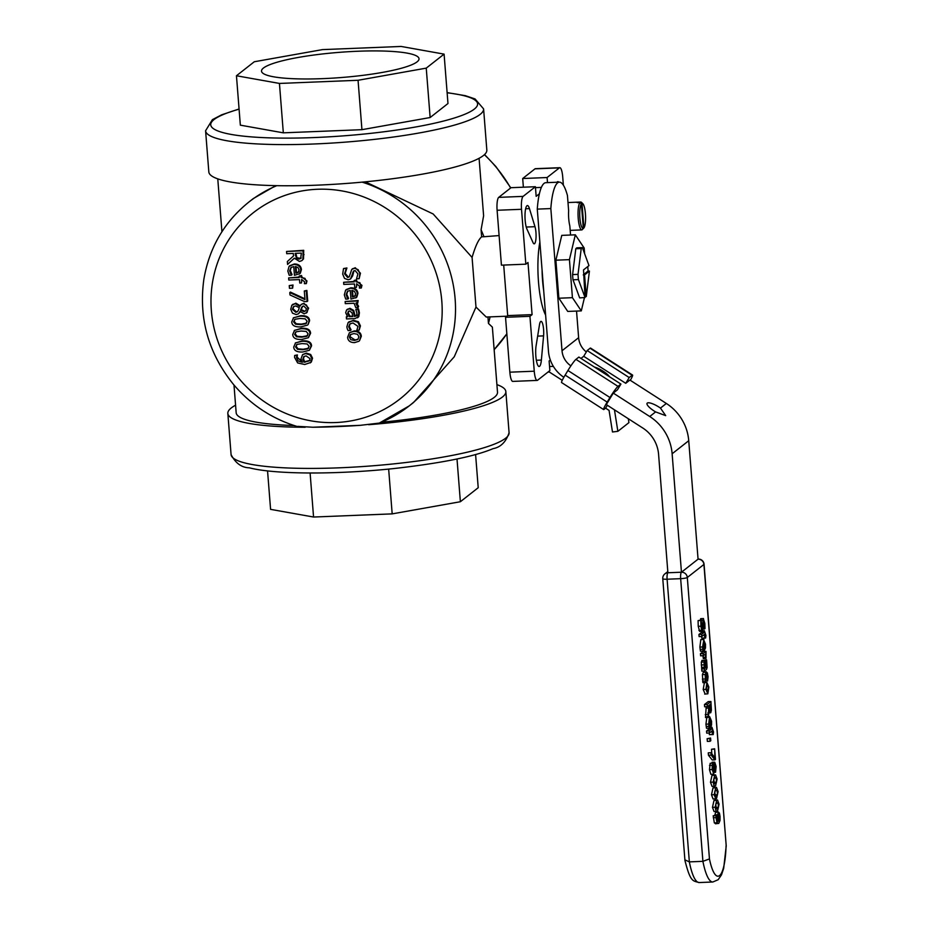 <?xml version="1.0" encoding="UTF-8"?>
<svg xmlns="http://www.w3.org/2000/svg" width="929" height="929" viewBox="0 0 929 929"><rect width="100%" height="100%" fill="white"/><g stroke="black" fill="none" stroke-linecap="round" stroke-linejoin="round"><path stroke-width="1.39" d="M302.657 306.245L301.182 309.612L304.631 311.145L305.769 310.843M276.796 185.661A129.677 124.463 -128.2 0 0 248.926 202.011L253.338 198.539L275.808 185.637M286.178 185.765A139.431 22.296 175.5 0 1 208.828 171.935L205.588 130.768A139.431 22.296 -4.5 0 0 290.591 144.576A139.431 22.296 -4.5 0 0 368.058 140.07A139.431 22.296 -4.5 0 0 483.591 108.89L486.831 150.057A139.431 22.296 175.5 0 1 349.687 183.21L341.28 183.826A139.431 22.296 175.5 0 1 293.831 185.742L286.178 185.765M233.992 385.024L236.175 412.778A131.07 20.961 -4.5 0 0 294.087 425.528M297.768 426.365L312.841 427.235L360.289 425.331L379.334 423.078A129.677 124.463 -128.2 0 0 409.166 405.927A129.677 124.463 -128.2 0 0 452.725 282.253A129.677 124.463 -128.2 0 0 362.136 182.142M506.932 316.197L486.227 317.033L475.985 307.058L472.083 257.438C475.3 246.348 478.493 239.473 481.64 236.825L483.951 236.732A139.431 133.834 -128.2 0 0 481.083 229.8L483.614 215.795L479.085 158.29M365.329 181.829L433.158 213.972L472.083 257.438M475.985 307.058L454.246 356.794L413.591 402.454L409.166 405.927L379.032 423.241M360.289 425.331A139.431 22.296 175.5 0 1 312.841 427.235M305.188 427.259A139.431 22.296 175.5 0 1 227.837 413.428A139.431 22.296 175.5 0 1 235.583 405.195M381.436 422.254A131.07 20.961 -4.5 0 0 497.503 392.201L492.37 327.124L488.457 323.431L487.946 316.963M496.899 384.629A139.431 22.296 175.5 0 1 505.84 391.55A139.431 22.296 175.5 0 1 368.697 424.704M481.64 236.825L481.083 229.8M488.457 323.431A139.431 133.834 -128.2 0 0 490.082 316.87M483.951 236.732L499.105 235.571M523.375 187.205L522.69 178.519L547.088 177.532L559.397 167.87A11.16 2.566 -92.3 0 1 559.804 167.696A11.16 2.566 -92.3 0 1 562.719 176.916L563.369 185.208M522.69 178.519L534.988 168.846A11.16 2.566 -92.3 0 1 535.406 168.683L559.804 167.696M550.34 360.022L549.12 360.975L549.875 370.578L537.577 380.251A11.16 2.566 -92.3 0 1 537.159 380.414A11.16 2.566 -92.3 0 1 534.256 371.205L529.936 316.313L505.539 317.3L507.687 315.605L503.704 265.067M537.159 380.414L512.762 381.401A11.16 2.566 -92.3 0 1 509.858 372.181L505.539 317.3M501.428 265.16L525.837 264.173L521.517 209.292A11.16 2.566 -92.3 0 1 523.108 196.379L535.406 186.717L511.008 187.693L498.71 197.366A11.16 2.566 -92.3 0 0 497.108 210.268L501.428 265.16M525.837 264.173L527.986 262.489L532.085 314.629L507.687 315.605M532.085 314.629L529.936 316.313M547.088 177.532L547.495 182.63M539.389 193.789L536.161 196.321L535.406 186.717M557.017 182.247A12.553 2.892 -92.3 0 1 557.853 181.643A12.553 2.892 -92.3 0 1 558.735 182.177M533.025 242.597L526.917 229.033A12.553 2.892 -92.3 0 1 525.001 214.994A12.553 2.892 -92.3 0 1 527.417 205.564A12.553 2.892 -92.3 0 1 529.449 208.607L534.988 226.699A9.755 2.253 -92.3 0 1 536.033 237.441A9.755 2.253 -92.3 0 1 534.187 243.839A9.755 2.253 -92.3 0 1 533.025 242.597M543.581 335.88L541.375 360.069A12.553 2.892 -92.3 0 1 539.11 366.479A12.553 2.892 -92.3 0 1 536.184 359.209A12.553 2.892 -92.3 0 1 536.103 345.751L539.482 324.744A9.755 2.253 -92.3 0 1 541.038 321.364A9.755 2.253 -92.3 0 1 543.581 335.88L537.659 336.124M545.613 315.07A45.312 10.44 -92.3 0 1 539.877 242.063M541.386 187.403L535.476 187.635M293.843 306.407L292.995 308.788L296.374 311.784L297.663 311.505M350.79 334.324L350.012 336.704L355.041 339.933L358.141 339.19M352.521 290.44L353.008 296.525L355.435 295.701M295.805 253.315L297.013 257.809L300.938 258.343M296.014 266.611L296.49 272.696L298.929 271.883M348.665 311.157L348.27 312.945L350.012 316.208L352.765 316.104M294.783 319.437L294.203 321.329L296.142 323.733L301.228 324.128L306.57 323.129M294.656 355.482L294.574 357.386L297.663 362.937L304.747 364.505L310.727 362.438L311.923 358.664L310.077 354.983L305.792 353.577L302.61 354.599L300.996 358.838L302.424 362.275L298.221 361.009L296.514 357.607L296.781 355.401L294.656 355.482L297.396 354.913L297.129 357.131L302.018 361.718M302.61 354.599L306.407 353.09L310.692 354.506L312.539 358.188L311.343 361.962L310.193 362.937L311.343 361.962M289.244 285.609L293.03 285.006L292.623 288.176L292.414 285.482L289.244 285.609L289.453 288.304L292.623 288.176M295.271 343.056L302.529 340.827C308.382 340.548 311.389 342.22 311.563 345.832L309.403 350.256L310.948 346.32C310.774 342.708 307.766 341.036 301.913 341.315L295.538 342.859L293.727 347.016C293.912 350.616 296.932 352.277 302.773 352.01L309.403 350.256M350.152 323.722L349.281 326.311L351.069 329.876L350.465 330.48L348.665 326.799L349.838 323.954L353.02 322.967L358.002 326.416L356.817 330.225L359.163 330.132L359.825 326.381L357.804 322.224L352.846 320.784L348.108 322.607L346.854 326.903L347.33 328.959L348.12 330.573L350.465 330.48M348.723 322.131L353.461 320.308L358.42 321.736L360.44 325.905L359.163 330.132M294.284 330.492L301.542 328.262C307.394 327.983 310.402 329.656 310.576 333.279L308.416 337.691L309.961 333.755C309.787 330.143 306.779 328.471 300.926 328.75L294.539 330.306L292.74 334.452C292.925 338.051 295.945 339.724 301.774 339.445L308.416 337.691M355.807 309.531L358.559 308.974L359.418 312.783L358.791 316.603L357.526 317.811L358.803 313.27L357.944 309.45L355.807 309.531L356.957 313.328L356.283 316.046M356.713 315.546L354.495 316.487L353.125 310.925L349.304 308.776L346.552 310.007L345.669 312.748L347.655 316.766L346.343 316.812L347.272 316.324M347.167 309.52L349.919 308.289L353.74 310.437L355.11 316.011L357.328 315.059M293.297 317.927L300.555 315.697C306.407 315.43 309.415 317.091 309.589 320.714L308.045 324.651L308.974 321.202C308.8 317.579 305.792 315.906 299.939 316.185L293.552 317.741L291.752 321.887C291.938 325.498 294.957 327.159 300.787 326.892L307.429 325.127M354.193 280.442L356.539 279.884L356.643 281.313L361.95 285.331L361.311 287.99L359.929 282.73L356.028 281.789L355.923 280.372L354.193 280.442L354.297 281.859L343.625 282.288L343.788 284.413L354.472 283.984L354.739 287.409L356.469 287.34L356.608 283.821L359.535 286.19L359.384 288.071L361.311 287.99M356.841 283.821L356.469 287.34M343.625 282.288L354.263 281.406M304.306 290.986L306.872 290.417L307.708 301.042L307.093 301.53L306.256 290.905L304.306 290.986L304.991 299.626L289.79 292.565L289.976 294.946L304.607 301.623L307.093 301.53M289.79 292.565L290.405 292.078L304.933 298.824M353.949 270.803L352.683 275.808L350.581 278.967L353.438 271.163L355.064 270.536L357.932 273.892L356.527 278.793L359.151 278.688L359.825 273.672L358.153 269.677L354.657 268.226L351.754 269.433L349.199 276.923L347.62 277.481L344.566 273.858L346.296 268.446L343.533 268.551L342.685 274.101L344.52 278.41L348.154 279.78L350.581 278.967M343.533 268.551L346.912 267.958L345.182 273.37L348.236 276.993L349.374 276.726M352.37 268.945L355.273 267.738L360.44 273.184L359.151 278.688M288.64 277.91L288.803 280.024L299.486 279.594L299.753 283.031L301.484 282.962L301.623 279.443L304.561 281.801L304.41 283.682L306.326 283.612L306.361 281.429L304.944 278.352L301.054 277.411L300.938 275.983L299.208 276.052L299.324 277.481L288.64 277.91L299.289 277.028M299.208 276.052L301.553 275.507L301.67 276.923L306.965 280.941L306.326 283.612M301.867 279.432L301.484 282.962M347.748 291.102L346.761 294.284L348.596 298.418L347.992 299.022L346.145 294.76L347.423 291.323L350.268 290.44L350.953 299.126L356.237 297.512L357.328 293.831C356.852 290.173 354.495 288.327 350.245 288.28L345.634 290.127L344.322 294.865L345.716 299.115L347.992 299.022M346.238 289.558L350.86 287.804C355.11 287.839 357.468 289.685 357.944 293.343L356.852 297.036L355.761 297.954L356.852 297.036M291.241 267.273L290.254 270.455L292.089 274.589L291.474 275.193L289.639 270.943L290.916 267.506L293.761 266.611L294.447 275.309L299.719 273.695L300.822 270.002C300.346 266.344 297.977 264.498 293.738 264.463L289.116 266.309L287.816 271.047L289.198 275.286L291.474 275.193M289.732 265.729L294.354 263.975C298.592 264.022 300.961 265.868 301.437 269.515L300.334 273.207L299.254 274.125L300.334 273.207M356.481 302.726L358.617 306.338L358.002 307.685L355.865 303.202L357.711 303.133L357.549 301.019L345.135 301.519L345.298 303.632L354.1 303.272L355.83 307.766L358.002 307.685M345.135 301.519L358.164 300.531L357.711 303.133M286.562 251.457L303.713 250.307L303.516 258.912L301.867 260.643L302.9 259.4L303.098 250.795L286.562 251.457L286.736 253.687L293.309 253.42L293.518 255.963L287.351 261.525L287.572 264.417L294.307 258.169L299.428 261.444L301.867 260.643M294.33 258.227L287.572 264.417M349.409 332.745L354.321 330.898C358.594 330.921 360.928 332.698 361.323 336.252L359.488 340.78L360.707 336.739C360.313 333.186 357.979 331.398 353.705 331.386L349.409 332.745L347.597 337.262C347.969 340.827 350.303 342.604 354.588 342.604L358.873 341.268M300.311 311.749L298.464 313.816L300.044 311.436L304.213 313.828L307.127 312.318L308.022 308.625L306.489 305.049L303.272 303.748L301.217 304.422L299.742 306.326L295.248 303.667L291.845 305.246L290.731 309.311L292.472 313.154L296.154 314.571L298.464 313.816M292.449 304.758L295.863 303.179L300.357 305.838M301.217 304.422L303.888 303.26L308.637 308.138L306.431 313.05M295.77 331.99L295.19 333.894L297.129 336.298L302.215 336.693L307.557 335.694M296.757 344.554L296.177 346.459L298.116 348.851L303.202 349.246L308.544 348.259M304.155 356.306L303.481 358.78L304.631 361.741L309.949 360.382M303.888 356.62L306.071 355.853L310.112 358.722L309.345 360.87L304.015 362.217L302.866 359.256L303.829 356.515M304.631 361.741L304.015 362.217M297.408 355.017L296.792 355.505M310.692 354.506L310.077 354.983M297.396 354.913L296.781 355.401M293.03 285.006L292.414 285.482M297.501 349.339L295.561 346.935L297.152 344.357L302.088 343.591L307.174 343.974L309.113 346.389L307.592 348.921L302.587 349.734L297.501 349.339L298.116 348.851M296.421 344.787L297.152 344.357M308.265 348.514L307.592 348.921L308.207 348.433M349.269 321.62L348.108 322.607M351.069 329.876L350.454 330.352M296.514 336.774L294.574 334.382L296.165 331.792L301.101 331.026L306.187 331.409L308.126 333.836L306.605 336.356L301.6 337.169L296.514 336.774L297.129 336.298M295.434 332.222L296.165 331.792M307.278 335.95L306.605 336.356L307.22 335.868M355.11 316.011L354.495 316.487M353.74 310.437L353.125 310.925M347.574 309.136L346.552 310.007M352.834 316.557L349.397 316.696L347.655 313.433L348.329 311.366L349.629 310.96L352.033 312.806L352.834 316.557M350.012 316.208L349.397 316.696M346.343 316.812L346.505 318.937L354.983 318.589L358.791 316.603M358.559 308.974L357.944 309.45M295.527 324.209L293.587 321.817L295.178 319.239L300.113 318.461L305.2 318.844L307.139 321.271L305.618 323.791L300.613 324.604L295.527 324.209L296.142 323.733M294.447 319.657L295.178 319.239M306.291 323.397L305.618 323.791L306.233 323.315M356.643 281.313L356.028 281.789M356.539 279.884L355.923 280.372M306.872 290.417L306.256 290.905M352.753 268.597L351.754 269.433M346.923 268.121L346.308 268.609M346.912 267.958L346.296 268.446M301.553 275.507L300.938 275.983M301.67 276.923L301.054 277.411M347.516 296.839L346.9 297.326M353.008 296.525L352.393 297.001L351.87 290.371L354.425 291.3L355.598 293.773L354.704 296.293M354.82 296.188L352.393 297.001M348.596 298.418L347.98 298.894M298.314 272.36L295.875 273.184L295.352 266.553L297.919 267.482L299.092 269.944L298.186 272.464M296.49 272.696L295.875 273.184M292.089 274.589L291.474 275.077M291.009 273.01L290.394 273.498M358.164 300.531L357.549 301.019M301.193 257.983L299.08 259.133L296.397 258.285L295.155 253.338L301.368 253.094L300.648 258.622M297.013 257.809L296.397 258.285M303.713 250.307L303.098 250.795M358.908 336.809L357.851 339.457L354.425 340.42L350.779 339.666L349.397 337.192L350.396 334.603L353.879 333.569L357.537 334.312L358.908 336.809M298.441 310.193L297.373 311.784L295.759 312.272L292.391 309.276L293.529 306.628L295.596 305.92L299.277 307.696L298.441 310.193M306.384 308.672L305.815 310.797L304.015 311.621L300.566 310.089L302.343 306.442L303.702 305.989L306.384 308.672M293.076 304.155L291.845 305.246M301.182 309.612L300.566 310.089M302.03 307.209L301.414 307.685M358.06 80.277L426.248 68.131L444.085 54.126L401.107 46.45L322.491 49.609L254.291 61.755L236.454 75.76L279.443 83.436L358.06 80.277L361.938 129.677L283.322 132.835L240.344 125.16L236.454 75.76M353.566 76.41A79 12.634 175.5 0 1 261.513 71.138A79 12.634 175.5 0 1 339.282 52.349A79 12.634 175.5 0 1 419.025 58.748A79 12.634 175.5 0 1 353.566 76.41M444.085 54.126L447.975 103.525L430.139 117.53L361.938 129.677M430.139 117.53L426.248 68.131M283.322 132.835L279.443 83.436M475.59 454.502L478.214 487.713L460.378 501.73L392.177 513.876L313.561 517.035L270.583 509.359L267.552 470.875M310.1 473L313.561 517.035M388.659 469.087L392.177 513.876M457.01 458.972L460.378 501.73M582.39 247.625L576.967 247.834A25.095 5.783 87.7 0 0 575.794 248.763L572.601 274.578L578.024 274.357A25.095 5.783 87.7 0 0 578.43 279.571L585.038 297.547L583.517 269.898L588.986 265.601L582.39 247.625A25.095 5.783 87.7 0 0 581.217 248.542L578.024 274.357M575.794 248.763L581.217 248.542M572.601 274.578A25.095 5.783 87.7 0 0 573.007 279.792L579.661 297.884L585.038 297.547M573.007 279.792L578.43 279.571M587.755 266.565A25.095 5.783 -92.3 0 1 588.092 270.978L583.261 274.914L584.562 274.903L586.269 296.583L584.968 296.63M586.269 296.583L589.427 271.082L584.562 274.903M588.069 271.14L589.427 271.082M685.056 859.906L689.341 861.88L702.905 861.334A47.437 10.927 87.7 0 0 712.822 882.004L718.152 879.728L721.508 874.839L723.668 868.383L726.223 845.959L704.054 564.228A5.574 5.574 0 0 0 698.271 559.084A5.574 1.289 87.7 0 0 698.062 559.177A5.574 5.353 51.8 0 1 703.915 564.449A5.574 0.894 -4.5 0 0 704.054 564.228M726.06 845.878A41.863 9.65 -92.3 0 1 719.58 875.582A41.863 9.65 -92.3 0 1 709.454 858.93L687.309 577.49A5.574 5.353 -128.2 0 0 681.456 572.218A5.574 1.289 87.7 0 0 680.655 578.674A5.574 0.894 -4.5 0 0 687.309 577.49L703.915 564.449L726.223 845.959M625.74 383.305L583.702 356.295L587.186 350.547L629.223 377.557L625.74 383.305L629.885 380.042L666.348 403.465A47.402 45.509 51.8 0 1 688.737 440.718L698.062 559.177L681.456 572.218L667.893 572.763A5.574 5.353 -128.2 0 0 664.885 573.867L667.8 571.579M709.454 858.93L702.905 861.334L680.655 578.674L667.103 579.22A5.574 1.289 -92.3 0 1 667.893 572.763L658.58 454.316A33.467 32.12 51.8 0 0 642.775 428.014L606.312 404.591L613.279 393.095L617.437 389.832L620.92 384.083L578.883 357.073L575.957 359.372L617.994 386.371A11.16 1.068 122.7 0 0 609.958 397.507L607.171 402.106A11.16 1.068 122.7 0 0 603.606 409.561A11.16 1.068 122.7 0 0 604.059 409.375L605.592 408.168L609.064 410.397L612.49 431.985L617.866 431.323L614.452 409.828M684.94 860.428L684.952 860.521C690.444 881.993 692.651 880.82 699.27 882.55A47.437 10.927 -92.3 0 1 689.341 861.88L667.103 579.22A5.574 0.894 -4.5 0 1 662.772 578.697L684.94 860.428M713.693 782.485L713.902 778.757M714.784 815.36L715.632 812.318L718.605 812.097L717.525 814.779L717.838 821.538M716.05 823.512L714.331 822.908L713.193 815.778L716.387 815.29L716.004 817.613L717.049 822.792L718.767 823.408L720.01 820.493L720.056 816.51L719.406 813.049L718.338 812.213L715.632 812.318M710.07 741.284L707.364 741.4L707.143 738.706L710.58 738.032L709.861 738.601L710.07 741.284L710.79 740.727L710.58 738.032M716.747 811.412L714.041 811.516L712.462 807.347L713.995 800.45L717.513 799.985L716.712 800.345L715.179 807.243L715.969 810.901L717.548 811.052L719.081 804.166L717.513 799.985M705.61 682.548L702.905 682.652L702.417 674.605L703.392 672.12L706.481 671.841L705.134 674.5L705.61 682.548L706.586 674.059M715.76 798.847L713.054 798.952L711.475 794.783L713.007 787.897L716.526 787.42L715.713 787.78L714.192 794.678L715.76 798.847L716.561 798.487L718.094 791.613L716.526 787.42M703.404 660.322L706.586 659.845L706.319 667.359L705.564 661.994L704.565 660.356L704.008 661.971L704.542 671.005L706.458 669.495L707.108 667.533L706.586 659.845M704.542 671.005L701.825 671.11L701.302 662.075L702.243 660.449M714.773 786.282L712.055 786.399L710.488 782.23L712.02 775.332L715.539 774.856L714.726 775.227L713.205 782.113L713.995 785.783L715.574 785.922L717.107 779.048L715.539 774.856M701.372 632.568L704.077 632.463L701.65 634.368L701.825 636.481L699.107 636.586L698.945 634.472L701.372 632.568L701.267 631.325M701.825 636.481L704.24 634.577L704.902 637.7L704.728 634.124L705.622 638.037L702.905 638.072M704.519 638.002L701.801 638.118L701.674 636.481M711.858 753.884L711.498 749.25L714.645 748.797L714.889 757.785L710.975 752.734L711.161 755.126L714.924 759.864L715.481 759.423L714.645 748.797M714.924 759.864L712.206 759.968L708.444 755.231L708.258 752.85L710.975 752.734M703.172 629.096L704.995 628.585L704.844 623.417L703.334 618.621L702.278 628.945L701.36 625.705L701.43 619.991L698.085 620.595L698.236 626.32L699.653 631.383L702.545 631.197L703.671 620.862M700.025 620.351L700.977 618.726M709.419 733.016L711.846 731.111L712.508 734.235L712.322 730.659L713.217 734.56L713.53 732.017L711.951 727.256L711.672 728.998L709.257 730.902L709.419 733.016L706.702 733.12L706.539 731.007L708.966 729.102L708.897 728.185M713.217 734.56L710.499 734.607M712.113 734.537L709.396 734.653L709.268 733.016M703.148 651.078L700.443 651.183L699.874 647.083L700.826 639.616L703.915 639.349L702.579 646.979L703.148 651.078L703.671 641.684L704.356 650.37L705.471 648.012L705.494 644.134L703.543 639.512L700.826 639.616M709.222 728.173L709.744 718.767L710.43 727.465L711.533 725.108L711.568 721.229L709.605 716.607L708.653 724.074L709.222 728.173L706.504 728.278L705.935 724.179L706.899 716.712M705.994 658.429L705.982 651.368L703.172 653.586L703.334 655.7L705.332 654.132L705.994 658.429L703.288 658.545L703.009 655.711M703.334 655.7L700.629 655.816L700.454 653.691L703.276 651.484L705.982 651.368M708.188 717.397L709.35 710.162L710.731 712.764L711.393 710.221L710.917 701.5L707.166 704.449L707.341 706.667L708.839 705.494L708.188 717.397L705.483 717.513L706.214 706.714M707.341 706.667L704.635 706.772L704.461 704.554L708.212 701.604L710.917 701.5M705.123 693.928L703.195 689.492L704.403 682.594M710.186 763.313L713.077 763.139L710.186 763.313L709.489 769.653L710.848 774.298L713.565 774.194L714.482 770.385L715.562 772.243L716.12 766.46L714.738 762.198L714.099 765.275L712.891 763.208L712.206 765.275L712.206 769.549L713.762 774.112M711.614 763.197L712.369 762.291M714.68 795.05L714.889 791.311M715.667 807.615L715.876 803.875M717.606 821.491L716.387 815.29M715.423 823.779L718.767 823.408M718.547 814.478L719.638 816.823L718.454 821.201L717.978 816.126L718.802 814.361M714.819 814.896L717.525 814.779M718.094 819.157L719.592 819.088M713.193 815.778L715.899 815.674M707.143 738.706L709.861 738.601M716.178 809.066L715.794 804.084L718.071 802.308L718.465 807.255L716.178 809.066L717.374 808.764M706.272 674.187L707.631 676.986L707.584 680.992L708.049 676.707L707.329 672.77L703.392 672.12M705.575 679.354L707.677 679.273M705.843 680.945L707.573 680.876M705.877 681.062L707.584 680.992M702.626 681.131L705.332 681.027M715.191 796.513L714.807 791.52L717.083 789.743L717.478 794.69L715.191 796.513L716.387 796.211M704.844 660.275L706.098 660.229M705.018 660.391L706.11 660.345M702.057 660.38L704.565 660.356L701.859 660.461M701.302 662.075L704.008 661.971M704.89 667.765L705.843 667.73L705.065 668.346L704.472 665.28L704.879 662.47M704.774 662.505L705.843 667.73M701.592 667.417L704.31 667.312M701.964 668.764L704.67 668.659M701.662 668.996L704.368 668.892M714.204 783.948L713.82 778.955L716.096 777.19L716.491 782.137L714.204 783.948L715.4 783.646M698.945 634.472L701.65 634.368M704.565 637.968L705.61 637.921M705.622 638.037L705.935 635.482L704.356 630.721L704.077 632.463M702.835 630.791L704.356 630.721M702.661 631.093L703.961 631.035M708.444 755.231L711.161 755.126M711.498 749.25L714.204 749.146M700.803 618.656L703.508 618.551L700.617 618.737M701.43 620.293L702.742 620.247M701.279 623.324L702.626 623.278M701.43 619.991L700.803 620.491L700.942 626.204L701.627 630.315L702.545 631.197M698.085 620.595L700.803 620.491M703.567 620.909L704.403 629.049M703.183 628.933L704.391 628.887M709.733 727.639L711.568 727.57M708.966 729.102L711.672 728.998M710.627 727.314L711.951 727.256M712.171 734.502L713.205 734.456M706.539 731.007L709.257 730.902M703.613 650.405L704.356 650.37M704.472 646.886L705.065 646.863L704.554 648.024L704.031 641.393L705.065 646.863M704.089 642.009L704.681 641.985L704.031 641.393M707.271 716.549L708.304 716.654M710.627 725.119L710.104 718.489L711.161 721.415L710.627 725.119M710.104 718.489L710.743 719.081L710.151 719.104M710.534 723.981L711.138 723.958M709.686 727.5L710.43 727.465M700.454 653.691L703.172 653.586M703.276 658.429L705.994 658.324M707.782 712.973L710.731 712.764M710.116 710.499L709.257 705.169L710.662 704.054L710.917 709.024L710.511 710.476L709.837 709.988M705.25 714.622L707.968 714.506M706.33 708.153L709.036 708.049M709.617 709.082L710.917 709.024M704.461 704.554L707.166 704.449M707.828 693.812L708.873 687.042L706.946 682.594L705.901 689.376L707.828 693.812L704.705 694.102M704.635 682.536L706.946 682.594L704.228 682.699M706.969 691.652L707.654 691.629L706.307 689.063L707.12 684.778L708.467 687.367L707.283 691.791M712.206 762.233L714.738 762.198L712.032 762.303M712.589 769.421L714.018 769.363L713.367 771.906M712.624 766.785L714.064 766.727L714.018 769.363M715.005 770.071L714.97 764.404L715.748 766.739L715.191 770.141M714.355 772.347L715.562 772.243M713.217 771.848L712.578 769.282L713.298 765.368M713.112 765.45L714.064 766.727M570.545 235.025L569.837 225.91A13.947 3.217 -92.3 0 1 568.641 210.825L567.445 195.531A46.067 10.614 87.7 0 0 559.339 182.142L545.787 182.688A46.067 10.614 87.7 0 0 537.276 209.118L542.095 270.293A39.041 9 87.7 0 0 543.697 290.649L548.47 351.29A33.467 32.12 -128.2 0 0 563.845 377.302M576.537 311.076L578.628 337.691A19.521 18.743 -128.2 0 0 586.327 351.952M570.894 365.852A19.521 18.743 51.8 0 1 562.022 350.744L550.839 208.572L537.276 209.118M559.339 182.142A46.067 10.614 87.7 0 0 550.839 208.572M660.473 408.086L665.687 415.635L655.607 411.907A11.16 2.938 -148.8 0 1 647.083 403.291A11.16 2.938 -148.8 0 1 660.473 408.086L666.348 403.465M681.456 572.218L672.131 453.77A47.402 45.509 -128.2 0 0 649.743 416.517L613.279 393.095M594.444 367.071A11.16 2.938 -148.8 0 1 609.575 376.791M581.299 310.89L567.747 311.424L558.875 298.221L555.879 260.19L561.766 235.374L575.318 234.828L569.431 259.644L572.427 297.675L581.299 310.89L584.457 297.57M579.917 202.557A13.947 3.217 87.7 0 0 578.186 217.932A13.947 3.217 87.7 0 0 581.856 229.904A13.947 3.217 87.7 0 0 582.065 229.858L583.307 228.429L581.38 203.881L579.917 202.557L577.199 202.661A13.947 3.217 -92.3 0 1 577.815 202.185L577.85 202.638M577.815 202.185L580.532 202.069L581.995 203.393L583.923 227.942L582.483 229.382M583.307 228.429A12.553 2.892 -92.3 0 1 579.882 218.083A12.553 2.892 -92.3 0 1 581.38 203.881M581.995 203.393A12.553 2.892 -92.3 0 1 582.843 203.706A12.553 2.892 -92.3 0 1 585.537 215.563A12.553 2.892 -92.3 0 1 583.923 227.942M582.843 203.706L581.519 202.406A13.947 3.217 87.7 0 0 580.741 202.034A13.947 3.217 87.7 0 0 580.532 202.069M542.095 270.293L543.697 290.649M630.326 380.321A11.16 1.068 122.7 0 0 632.591 375.072A11.16 1.068 122.7 0 0 632.138 375.258L629.223 377.557M587.186 350.547L590.101 348.247A11.16 1.068 -57.3 0 1 590.554 348.073L632.591 375.072M603.606 409.561L561.569 382.551A11.16 1.068 -57.3 0 1 565.134 375.107L567.921 370.497A11.16 1.068 -57.3 0 1 575.957 359.372M547.971 372.076L549.353 372.03L562.242 380.321M620.92 384.083L617.994 386.371M605.592 408.168L607.357 405.265M628.318 418.735L628.933 422.625L617.866 431.323M553.034 366.409L549.562 366.525M558.875 298.221L572.427 297.675M555.879 260.19L569.431 259.644M584.643 253.768L584.19 248.043L575.318 234.828M211.347 310.541A118.517 113.756 51.8 0 1 340.06 190.608A118.517 113.756 51.8 0 1 442.03 316.534A118.517 113.756 51.8 0 1 328.216 422.59A118.517 113.756 51.8 0 1 211.347 310.541M363.529 466.486A139.431 22.296 175.5 0 1 231.077 454.595C235.56 463.257 241.668 467.659 249.39 467.821C273.358 474.138 332.489 474.963 393.188 468.634C441.112 463.223 474.405 456.557 493.055 448.649C500.661 447.279 506.003 441.972 509.08 432.717A139.431 22.296 175.5 0 1 393.548 463.896A139.431 22.296 175.5 0 1 363.529 466.486M506.828 333.801A139.431 133.834 51.8 0 1 494.147 349.676L506.839 333.836M484.392 154.702A139.431 133.834 51.8 0 1 510.625 187.995M559.397 167.87L534.988 168.846M534.256 371.205L509.858 372.181M521.517 209.292L497.108 210.268M523.108 196.379L498.71 197.366M541.375 360.069L536.358 360.266M534.988 226.699L526.232 227.048M529.449 208.607L525.64 208.758M303.481 358.78L302.866 359.256M305.676 361.741L305.06 362.217M297.129 357.131L296.514 357.607M306.407 353.09L305.792 353.577M312.539 358.188L311.923 358.664M296.177 346.459L295.561 346.935M302.529 340.827L301.913 341.315M311.563 345.832L310.948 346.32M360.44 325.905L359.825 326.381M358.42 321.736L357.804 322.224M353.461 320.308L352.846 320.784M349.281 326.311L348.665 326.799M295.19 333.894L294.574 334.382M301.542 328.262L300.926 328.75M310.576 333.279L309.961 333.755M355.517 315.988L354.901 316.475M349.919 308.289L349.304 308.776M359.418 312.783L358.803 313.27M348.27 312.945L347.655 313.433M294.203 321.329L293.587 321.817M300.555 315.697L299.939 316.185M309.589 320.714L308.974 321.202M361.95 285.331L361.335 285.818M357.061 281.29L356.446 281.777M360.44 273.184L359.825 273.672M355.273 267.738L354.657 268.226M348.236 276.993L347.62 277.481M345.182 273.37L344.566 273.858M352.683 275.808L352.068 276.296M353.275 272.336L352.66 272.824M302.076 276.912L301.472 277.399M306.965 280.941L306.361 281.429M346.761 294.284L346.145 294.76M357.944 293.343L357.328 293.831M350.86 287.804L350.245 288.28M294.354 263.975L293.738 264.463M301.437 269.515L300.822 270.002M290.254 270.455L289.639 270.943M358.617 306.338L358.002 306.825M295.921 254.813L295.306 255.301M299.684 258.645L299.08 259.133M303.516 258.912L302.9 259.4M304.05 254.627L303.435 255.103M361.323 336.252L360.707 336.739M354.321 330.898L353.705 331.386M355.041 339.933L354.425 340.42M350.012 336.704L349.397 337.192M308.637 308.138L308.022 308.625M303.888 303.26L303.272 303.748M295.863 303.179L295.248 303.667M296.374 311.784L295.759 312.272M304.631 311.145L304.015 311.621M292.995 308.788L292.391 309.276M447.128 92.795A133.857 21.402 175.5 0 1 366.688 133.776A133.857 21.402 175.5 0 1 229.568 134.124A133.857 21.402 175.5 0 1 239.09 109.169M716.514 818.228L717.56 818.182M717.943 816.893L719.638 816.823M714.331 822.908L717.049 822.792M713.286 817.717L716.004 817.613M712.462 807.347L715.179 807.243M713.995 800.45L716.712 800.345M715.76 807.371L718.465 807.255M705.459 677.078L707.631 676.986M702.417 674.605L705.134 674.5M702.394 679.122L705.099 679.018M711.475 794.783L714.192 794.678M713.007 787.897L715.713 787.78M714.773 794.806L717.478 794.69M705.866 663.933L706.597 663.898M701.256 664.978L703.973 664.862M704.414 664.084L705.436 664.049M710.488 782.23L713.205 782.113M712.02 775.332L714.726 775.227M713.786 782.241L716.491 782.137M704.786 636.133L705.541 636.11M701.43 626.483L702.696 626.436M698.236 626.32L700.942 626.204M698.91 630.419L701.627 630.315M703.16 623.951L704.426 623.905M712.38 732.667L713.135 732.644M704.263 644.354L705.099 644.32M699.874 647.083L702.579 646.979M700.129 649.394L702.847 649.29M710.337 721.45L711.161 721.415M706.203 726.49L708.908 726.385M705.935 724.179L708.653 724.074M703.207 657.279L705.924 657.163M709.35 706.33L710.836 706.272M703.195 689.492L705.901 689.376M714.54 766.785L715.748 766.739M709.501 765.38L712.206 765.275M709.489 769.653L712.206 769.549M583.702 356.295L580.985 358.42M578.628 337.691L562.022 350.744M655.607 411.907L649.743 416.517M688.737 440.718L672.131 453.77M632.138 375.258L590.101 348.247M609.958 397.507L567.921 370.497M607.171 402.106L565.134 375.107M221.926 231.727L217.769 178.856M248.926 202.011C224.307 221.868 209.292 247.613 203.869 279.257C198.469 318.345 208.433 353.508 233.736 384.734C251.19 405.172 272.638 419.176 298.093 426.759M227.837 413.428L231.077 454.595M505.84 391.55L509.08 432.717M483.591 108.89L475.056 98.938L465.278 95.664L447.116 92.61M239.067 108.983L221.671 114.813L212.393 119.655L205.588 130.768M510.799 187.855L495.889 166.546L484.555 154.551M699.27 882.55L712.822 882.004M664.885 573.867A5.574 5.574 0 0 0 662.772 578.697M570.185 230.369L581.856 229.904M567.991 202.545L580.741 202.034M545.474 313.247L544.754 313.282"/></g></svg>

